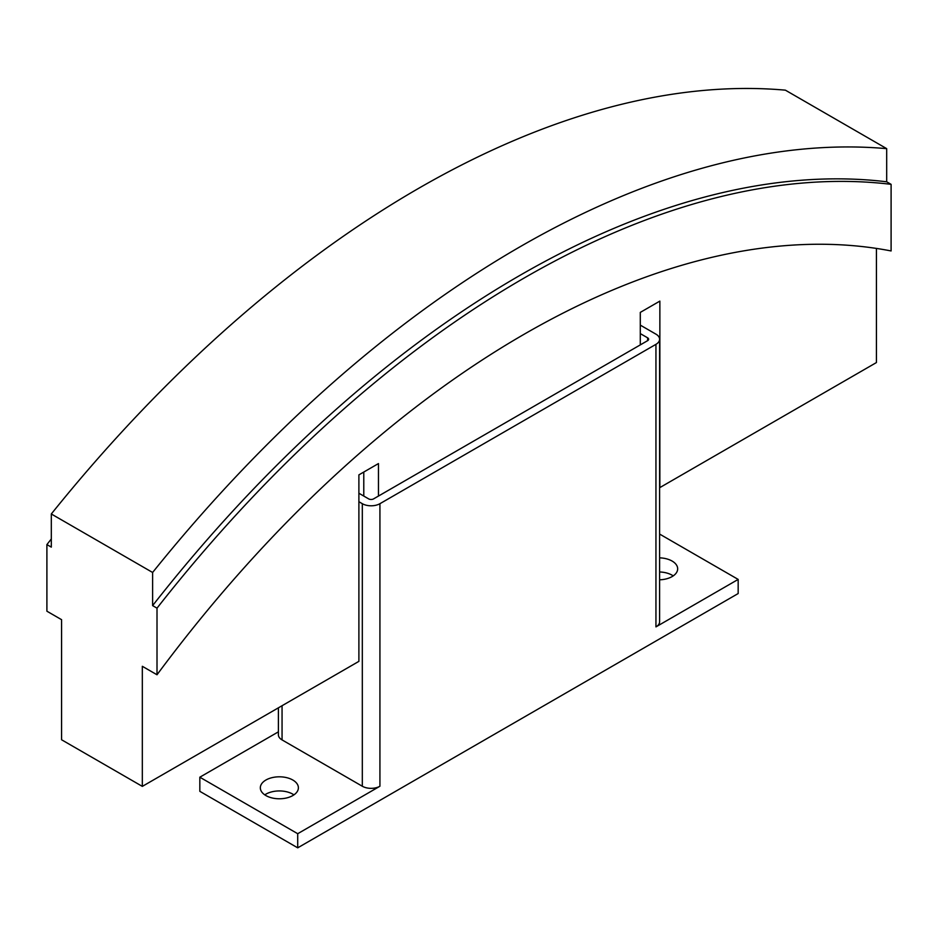 <?xml version="1.0" encoding="UTF-8"?>
<svg xmlns="http://www.w3.org/2000/svg" width="938" height="938" viewBox="0 0 938 938"><rect width="100%" height="100%" fill="white"/><g stroke="black" fill="none" stroke-linecap="round" stroke-linejoin="round"><path stroke-width="1.41" d="M659.602 557.852A19.03 10.986 180 0 1 672.1 561.053A19.03 10.986 180 0 1 677.67 568.827A19.03 10.986 180 0 1 659.602 579.801M673.214 575.885A19.03 10.986 0 0 0 672.1 575.182A19.03 10.986 0 0 0 659.602 571.981M265.9 795.565A19.03 10.986 180 0 1 260.33 787.803A19.03 10.986 180 0 1 272.079 777.649A19.03 10.986 180 0 1 292.82 780.029A19.03 10.986 180 0 1 298.39 787.803A19.03 10.986 180 0 1 286.641 797.945A19.03 10.986 180 0 1 265.9 795.565M293.946 794.861A19.03 10.986 0 0 0 292.82 794.158A19.03 10.986 0 0 0 264.786 794.861M640.291 333.6L647.63 337.832A3.459 1.993 180 0 1 648.639 339.251A3.459 1.993 180 0 1 647.63 340.658L373.57 498.887A3.459 1.993 180 0 1 368.669 498.887L358.891 493.236M640.291 325.123L655.943 334.163A12.464 7.187 180 0 1 659.602 339.251A12.464 7.187 180 0 1 655.943 344.34L379.925 503.694A12.464 7.187 180 0 1 362.314 503.694L358.891 501.713M659.602 339.251L659.602 621.8A12.464 7.187 180 0 1 655.943 626.889L655.943 344.34M297.709 833.706L199.829 777.203L199.829 791.332L297.709 847.835L297.709 833.706L379.925 786.243A12.464 7.187 180 0 1 362.314 786.243L282.057 739.906A12.464 7.187 180 0 1 278.398 734.817L278.398 707.827M199.829 777.203L278.398 731.839M659.602 534.062L738.171 579.414L655.943 626.889M297.709 847.835L738.171 593.543L738.171 579.414M640.291 344.903L640.291 312.401L659.86 301.11L659.86 487.584L876.42 362.56L876.42 248.429M886.691 148.65L785.387 90.165A1038.155 599.382 120 0 0 51.309 513.977L51.309 547.124L46.9 544.591L46.9 611.201L61.58 619.678L61.58 739.765L142.33 786.384L142.33 666.297L157.009 674.774A934.342 539.444 -60 0 1 891.1 250.95L891.1 184.34A1003.203 579.203 120 0 0 157.009 608.164L152.613 605.62L152.613 572.473A1038.155 599.382 -60 0 1 886.691 148.65L886.691 181.796L891.1 184.34M363.78 496.061L363.78 472.049M142.33 786.384L358.891 661.36L358.891 474.874L378.46 463.571L378.46 496.061M157.009 674.774L157.009 608.164M51.309 513.977L152.613 572.473M46.9 544.591A1003.203 579.203 -60 0 1 51.309 538.998M886.691 181.796A1003.203 579.203 120 0 0 152.613 605.62M647.63 340.658L647.63 337.832M362.314 786.243L362.314 503.694M379.925 786.243L379.925 503.694M282.057 739.906L282.057 705.716"/></g></svg>
